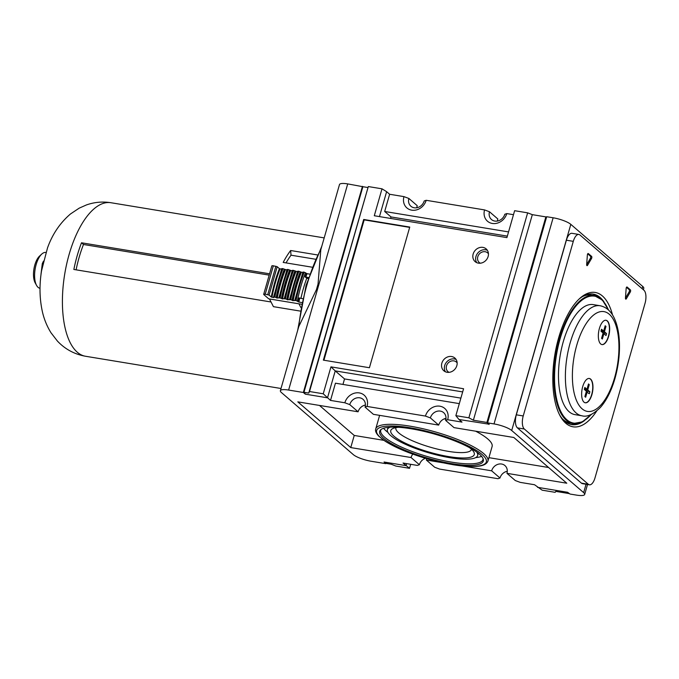 <?xml version="1.0" encoding="UTF-8"?>
<svg xmlns="http://www.w3.org/2000/svg" width="679" height="679" viewBox="0 0 679 679"><rect width="100%" height="100%" fill="white"/><g stroke="black" fill="none" stroke-linecap="round" stroke-linejoin="round"><path stroke-width="1.02" d="M462.11 465.947L491.647 470.819A8.623 7.494 130.8 0 1 504.93 465.556A8.623 7.494 130.8 0 1 506.95 473.339L515.293 480.545L520.199 482.37L534.543 484.738L542.156 490.179L555.167 492.326L555.804 491.384L569.341 493.616L567.602 492.283L569.995 494.04L576.446 495.101A14.004 3.251 -164 0 0 584.678 494.439A14.004 3.251 -164 0 0 583.643 492.631L511.703 430.503A14.004 3.251 -164 0 0 494.023 423.925L487.581 422.864L489.058 424.46L486.919 422.448L473.382 420.216L468.875 417.806L455.864 415.658L463.579 388.736L330.953 366.864L335.231 370.895L327.507 397.818L305.287 394.151L303.343 392.479L288.609 390.052A14.004 3.251 -164 0 0 280.376 390.705A14.004 3.251 -164 0 0 281.403 392.521L353.352 454.65A14.004 3.251 -164 0 0 371.023 461.219L385.765 463.655L385.91 463.154M630.384 289.874L627.099 287.047A1.299 0.569 99.4 0 0 626.963 286.979A1.299 0.569 99.4 0 0 626.165 288.422L625.452 298.047A1.299 0.569 99.4 0 0 625.826 299.159A1.299 0.569 99.4 0 0 626.318 298.794L630.307 292.004A1.299 0.569 99.4 0 0 630.384 289.874L629.229 289.687L626.488 287.319M625.444 298.132L629.161 291.817A1.299 0.569 99.4 0 0 629.229 289.687M601.119 330.665L603.656 331.08L605.184 325.75L605.965 326.421L604.437 331.751L606.568 333.593L606.008 335.536L603.877 333.695L602.349 339.025L601.569 338.354L603.105 333.024L600.966 331.182L604.437 331.751M605.965 326.421L604.896 326.777M602.952 333.542L603.877 333.695M600.966 331.182L601.526 329.247L603.656 331.08M602.341 332.37L606.568 333.593M586.97 389.288L588.498 383.958L589.27 384.628L587.742 389.958L584.279 389.39L584.84 387.446L586.97 389.288L584.432 388.872M586.266 391.749L589.321 393.744L589.873 391.8L585.654 390.578M587.742 389.958L589.873 391.8M584.279 389.39L586.41 391.231L584.882 396.561L585.654 397.232L587.182 391.902M589.27 384.628L588.201 384.985M643.369 289.746L643.785 288.295A14.004 3.251 -164 0 0 642.758 286.479L570.81 224.35A14.004 3.251 -164 0 0 553.139 217.781L546.688 216.72L487.581 422.864M578.864 234.45L571.956 233.313A10.372 4.524 99.4 0 0 566.388 240.205L516.32 414.818A10.372 4.524 99.4 0 0 517.415 427.872L581.411 483.134A10.372 4.524 99.4 0 0 582.506 483.669L589.414 484.806A10.372 4.524 99.4 0 0 594.982 477.923L645.05 303.301A10.372 4.524 99.4 0 0 643.955 290.256L579.959 234.985A10.372 4.524 99.4 0 0 578.864 234.45A10.372 4.524 99.4 0 0 573.297 241.342L523.229 415.955A10.372 4.524 99.4 0 0 524.324 429.009L588.32 484.271A10.372 4.524 99.4 0 0 589.414 484.806M385.765 463.655L384.059 462.017L386.359 463.443L391.146 464.224L395.832 466.049L409.53 468.306L403.046 463.044L417.381 465.412L419.384 464.725A8.623 7.494 130.8 0 1 425.478 458.283M459.31 403.623L335.451 383.194L330.512 400.415L323.238 393.786L309.531 391.52L308.724 393.056L303.946 392.267L362.883 186.708L347.716 183.899A14.004 3.251 -164 0 0 339.492 184.561L320.802 249.728L318.035 284.111A110.236 48.073 99.4 0 0 316.473 289.56L318.035 284.111M303.343 392.479L362.459 186.335M303.946 392.267L305.516 394.193M330.953 366.864L323.238 393.786M455.864 415.658L459.004 419.503L489.135 424.205M480.325 263.206A6.374 5.542 130.8 0 1 479.281 262.518A6.374 5.542 130.8 0 1 478.372 255.346A6.374 5.542 130.8 0 1 485.162 251.731A6.374 5.542 130.8 0 1 487.615 252.868A6.374 5.542 130.8 0 1 488.447 253.793M476.717 262.654A8.428 7.333 130.8 0 1 477.303 253.674A8.428 7.333 130.8 0 1 485.714 249.813A8.428 7.333 130.8 0 1 487.378 250.313M406.619 463.638L406.05 465.641L384.059 462.017M409.53 468.306L410.676 464.309M491.647 470.819L499.982 478.016L497.987 478.703L439.602 469.079L434.687 467.245L426.353 460.048A8.623 7.494 130.8 0 0 426.633 458.622M298.777 326.565L316.473 289.56M321.048 248.904L320.802 249.728M486.919 422.448L545.865 216.89L546.527 217.297M447.673 419.741A12.511 10.881 -49.2 0 0 439.916 406.203A12.511 10.881 -49.2 0 0 425.453 416.074L430.367 417.899A8.623 7.494 130.8 0 1 443.65 412.637A8.623 7.494 130.8 0 1 445.67 420.42L447.673 419.741L462.009 422.1L459.004 419.503M308.724 393.056L368.307 186.564L382.005 188.821L374.29 215.744L506.916 237.616L514.631 210.694L527.642 212.841L532.328 214.657L545.865 216.89M362.883 186.708L367.67 187.497M309.531 391.52L368.307 186.564M468.875 417.806L527.642 212.841M451.603 356.526A8.428 7.333 130.8 0 1 454.854 358.028A8.428 7.333 130.8 0 1 454.896 369.198A8.428 7.333 130.8 0 1 443.837 370.785A8.428 7.333 130.8 0 1 442.632 361.296A8.428 7.333 130.8 0 1 451.603 356.526M482.896 247.385A8.428 7.333 130.8 0 1 486.147 248.887A8.428 7.333 130.8 0 1 486.189 260.057A8.428 7.333 130.8 0 1 475.13 261.644A8.428 7.333 130.8 0 1 473.925 252.164A8.428 7.333 130.8 0 1 482.896 247.385M369.418 367.729L409.751 227.066L363.689 219.47L323.357 360.133L369.418 367.729M473.382 420.216L532.328 214.657M416.872 207.74A8.623 7.494 130.8 0 1 417.212 205.661L408.877 198.455A8.623 7.494 130.8 0 0 410.897 206.246A8.623 7.494 130.8 0 0 424.18 200.984L426.183 200.297A12.511 10.881 130.8 0 1 411.72 210.159A12.511 10.881 130.8 0 1 403.963 196.63L408.877 198.455M497.478 221.04A8.623 7.494 130.8 0 1 497.817 218.952L489.474 211.755A8.623 7.494 130.8 0 0 491.494 219.538A8.623 7.494 130.8 0 0 504.786 214.275L506.78 213.588A12.511 10.881 130.8 0 1 492.317 223.459A12.511 10.881 130.8 0 1 484.568 209.921L489.474 211.755M487.929 461.083C485.799 465.947 478.975 466.261 474.298 466.49C468.434 466.668 461.313 466.074 452.952 464.699L426.955 458.715C409.089 453.428 395.076 447.537 384.917 441.044L378.678 436.088C375.996 433.126 375.012 430.732 375.733 428.916A58.36 13.529 -164 0 1 435.562 431.988A58.36 13.529 -164 0 1 487.929 461.083L492.105 446.536A58.36 13.529 -164 0 0 475.639 431.19M445.916 419.299A58.36 13.529 -164 0 0 444.363 418.816M319.469 405.431L354.234 435.451L383.873 440.34M488.905 457.663L548.598 467.508M412.824 454.132A8.623 7.494 130.8 0 0 411.041 457.527L350.763 447.58L354.234 435.451M443.048 462.798L426.353 460.048M445.67 420.42L454.013 427.626L513.833 437.488L566.778 483.21L506.95 473.339M350.763 447.58L297.818 401.866L358.096 411.805A8.623 7.494 130.8 0 1 365.404 405.04M425.453 416.074L367.067 406.441L365.073 407.128L373.408 414.334L438.702 425.096A8.623 7.494 130.8 0 1 446.01 418.34M409.658 227.389L364.173 219.886L323.934 360.226M363.689 219.47L364.173 219.886M513.485 214.691L506.78 213.588M430.367 417.899L438.702 425.096M367.067 406.441A12.511 10.881 -49.2 0 0 359.318 392.912A12.511 10.881 -49.2 0 0 344.847 402.783L349.761 404.608L358.096 411.805M349.761 404.608A8.623 7.494 130.8 0 1 363.053 399.345A8.623 7.494 130.8 0 1 365.073 407.128M411.041 457.527L419.384 464.725M499.982 478.016A8.623 7.494 130.8 0 1 507.289 471.26M507.34 236.122L390.994 216.932L390.561 218.426M508.546 231.912L384.687 211.483L390.994 216.932M382.005 188.821L386.623 191.673L379.468 216.601M484.568 209.921L426.183 200.297M403.963 196.63L389.627 194.262L384.687 211.483M386.623 191.673L389.627 194.262M460.888 398.123L344.533 378.933L342.963 384.433M462.671 391.919L335.231 370.895L344.533 378.933M344.847 402.783L330.512 400.415M567.602 492.283L537.547 487.327M445.424 371.786A8.428 7.333 130.8 0 1 446.01 362.815A8.428 7.333 130.8 0 1 454.421 358.953A8.428 7.333 130.8 0 1 456.084 359.446M449.031 372.347A6.374 5.542 130.8 0 1 447.987 371.659A6.374 5.542 130.8 0 1 447.079 364.487A6.374 5.542 130.8 0 1 453.869 360.872A6.374 5.542 130.8 0 1 456.322 362.009A6.374 5.542 130.8 0 1 457.154 362.934M398.624 427.286A43.448 10.075 -164 0 0 392.632 428.636A43.448 10.075 -164 0 0 404.311 442.674A43.448 10.075 -164 0 0 448.768 456.602A43.448 10.075 -164 0 0 473.747 451.891A43.448 10.075 -164 0 0 469.384 447.571M395.967 427.609A39.28 9.107 -164 0 0 395.882 427.855A39.28 9.107 -164 0 0 448.327 451.365A39.28 9.107 -164 0 0 471.404 449.506A39.28 9.107 -164 0 0 471.464 449.252M390.128 427.184A46.944 10.889 -164 0 0 387.395 429.637A46.944 10.889 -164 0 0 450.075 457.731A46.944 10.889 -164 0 0 477.651 455.516A46.944 10.889 -164 0 0 476.633 451.993M475.716 457.595A53.174 12.332 -164 0 0 481.615 456.356M383.593 428.245A53.174 12.332 -164 0 0 387.938 432.43M381.216 429.366A53.174 12.332 -164 0 0 380.724 430.342A53.174 12.332 -164 0 0 451.705 462.161A53.174 12.332 -164 0 0 482.939 459.658A53.174 12.332 -164 0 0 483.041 458.563M451.637 463.621A53.921 12.502 -164 0 0 483.295 459.276A53.921 12.502 -164 0 0 434.933 434.195A53.921 12.502 -164 0 0 380.622 429.841A53.921 12.502 -164 0 0 398.48 447.317A53.921 12.502 -164 0 0 451.637 463.621M587.53 265.302L591.528 258.512A1.299 0.569 99.4 0 0 591.596 256.382L588.311 253.556A1.299 0.569 99.4 0 0 588.175 253.488A1.299 0.569 99.4 0 0 587.377 254.931L586.664 264.547A1.299 0.569 99.4 0 0 587.046 265.659A1.299 0.569 99.4 0 0 587.53 265.302L586.698 265.158M596.714 411.016A68.087 29.689 -80.6 0 1 573.059 426.811A68.087 29.689 -80.6 0 1 554.836 354.794A68.087 29.689 -80.6 0 1 595.22 292.454A68.087 29.689 -80.6 0 1 612.551 315.005M584.381 420.7A66.143 28.849 -80.6 0 1 571.65 424.604A66.143 28.849 -80.6 0 1 559.725 415.073M578.831 299.286A66.143 28.849 -80.6 0 1 593.174 294.092A66.143 28.849 -80.6 0 1 603.979 301.875M576.895 423.603A66.143 28.849 -80.6 0 1 570.793 424.434M592.309 293.973A66.143 28.849 -80.6 0 1 597.826 296.723M608.681 310.176L602.392 300.076L594.227 295.577A64.845 28.28 -80.6 0 0 555.778 354.956A64.845 28.28 -80.6 0 0 573.127 423.535L570.131 423.042A64.845 28.28 -80.6 0 1 562.356 418.824M582.523 296.579A64.845 28.28 -80.6 0 1 591.239 295.085L594.227 295.577M591.91 394.609A12.324 5.373 -80.6 0 1 585.298 402.791A12.324 5.373 -80.6 0 1 582.005 389.754A12.324 5.373 -80.6 0 1 589.313 378.475A12.324 5.373 -80.6 0 1 591.91 394.609M608.605 336.402A12.324 5.373 -80.6 0 1 601.993 344.584A12.324 5.373 -80.6 0 1 598.7 331.556A12.324 5.373 -80.6 0 1 605.999 320.267A12.324 5.373 -80.6 0 1 608.605 336.402M581.971 415.794L575.062 414.648A55.763 24.317 -80.6 0 1 560.141 355.677A55.763 24.317 -80.6 0 1 593.208 304.608L600.117 305.745A55.763 24.317 -80.6 0 0 567.05 356.815A55.763 24.317 -80.6 0 0 581.971 415.794C587.012 417.288 593.166 414.504 600.431 407.417C606.585 400.347 611.423 390.714 614.945 378.526C618.365 366.38 619.859 354.294 619.418 342.267C619.044 333.321 617.5 325.682 614.792 319.334C611.516 311.644 606.627 307.112 600.117 305.745M601.874 344.559A12.324 5.373 99.4 0 0 608.376 336.368A12.324 5.373 99.4 0 0 605.889 320.259M585.188 402.766A12.324 5.373 99.4 0 0 591.681 394.575A12.324 5.373 99.4 0 0 589.194 378.458M586.664 264.632L590.374 258.326A1.299 0.569 99.4 0 0 590.441 256.195L587.7 253.827M317.348 254.922L290.637 250.509L291.028 255.194A72.628 31.675 99.4 0 0 286.054 262.892M315.396 259.217L291.028 255.194M312.119 267.195L283.194 262.425A77.813 33.933 99.4 0 1 290.637 250.509M76.099 269.835A72.628 31.675 -80.6 0 1 83.483 244.491L81.505 242.785A77.813 33.933 99.4 0 0 73.858 269.461L271.031 301.985M269.19 275.122L83.483 244.491M269.563 273.798L81.505 242.785M269.47 298.947L273.433 306.662L300.211 311.075M298.947 303.81L300.856 307.519M43.49 261.118L42.302 263.613L42.887 263.715M40.027 288.286L39.993 288.286A18.155 7.919 -80.6 0 1 36.581 285.418L35.189 282.888A15.566 6.79 -80.6 0 1 33.95 268.884A15.566 6.79 -80.6 0 1 39.62 256.025L41.75 254.082A18.155 7.919 -80.6 0 1 45.9 252.461L45.934 252.461M36.581 285.418A18.155 7.919 -80.6 0 1 35.138 269.079A18.155 7.919 -80.6 0 1 41.75 254.082M42.302 263.613L41.012 274.112M309.599 274.104L307.061 273.688L304.2 272.177A75.997 33.144 99.4 0 0 296.061 300.551L298.93 302.062L301.832 302.545M269.054 295.085L277.193 266.711L279.425 268.646A73.918 32.236 99.4 0 0 271.286 297.02L269.054 295.085L265.209 294.185A2.597 0.603 -164 0 0 263.69 294.304A2.597 0.603 -164 0 0 263.876 294.644L268.723 298.828L301.493 304.234M304.2 272.177L303.505 272.058A75.997 33.144 99.4 0 0 295.373 300.441L296.061 300.551M295.373 300.441L294.847 300.627L295.373 300.441M302.698 272.618L300.22 271.795A74.962 32.694 99.4 0 0 292.08 300.169L294.847 300.627M292.08 300.169L290.069 299.566A75.997 33.144 99.4 0 1 298.208 271.184L298.904 271.303A75.997 33.144 99.4 0 0 290.765 299.677M297.402 271.744L294.924 270.921A74.962 32.694 99.4 0 0 286.784 299.295L289.551 299.753M286.784 299.295L284.773 298.692A75.997 33.144 99.4 0 1 292.912 270.318L293.6 270.429A75.997 33.144 99.4 0 0 285.469 298.802M292.106 270.87L289.627 270.047A74.962 32.694 99.4 0 0 281.488 298.421L284.255 298.879M281.488 298.421L279.476 297.818A75.997 33.144 99.4 0 1 287.616 269.444L288.303 269.555A75.997 33.144 99.4 0 0 280.172 297.928M286.81 269.996L284.331 269.173A74.962 32.694 99.4 0 0 276.192 297.555L278.95 298.005M276.192 297.555L274.18 296.944A75.997 33.144 99.4 0 1 282.32 268.57L283.007 268.68A75.997 33.144 99.4 0 0 274.876 297.054M271.286 297.02L273.79 297.572L273.654 297.13M279.425 268.646L281.513 269.13M306.407 273.442A72.628 31.675 99.4 0 0 305.092 276.845L308.453 277.533M277.193 266.711L273.348 265.803A2.597 0.603 -164 0 0 271.821 265.93L263.69 294.304M298.268 301.816A72.628 31.675 99.4 0 1 299.04 297.945L302.673 298.684M305.092 276.845L306.764 278.288L308.139 278.517M306.764 278.288A68.214 29.749 99.4 0 0 300.924 298.395M300.22 271.795L298.904 271.303M294.924 270.921L293.6 270.429M289.627 270.047L288.303 269.555M284.331 269.173L283.007 268.68M321.031 248.938A110.236 48.073 99.4 0 0 298.785 326.523M630.307 292.004L629.161 291.817M626.318 298.794L625.486 298.658M583.643 492.631L586.045 484.254M642.13 288.677L642.758 286.479M511.703 430.503L570.81 224.35M494.023 423.925L553.139 217.781M452.817 464.631A57.061 13.232 -164 0 0 464.691 444.236A57.061 13.232 -164 0 0 376.938 429.765A57.061 13.232 -164 0 0 452.817 464.631M288.609 390.052L347.716 183.899M573.297 241.342L566.388 240.205M523.229 415.955L516.32 414.818M524.324 429.009L517.415 427.872M588.32 484.271L581.411 483.134M614.563 377.855A50.577 22.059 -80.6 0 1 574.451 394.321A50.577 22.059 -80.6 0 1 597.944 312.408A50.577 22.059 -80.6 0 1 614.563 377.855M591.231 414.479A64.327 28.051 -80.6 0 1 556.474 398.293A64.327 28.051 -80.6 0 1 570.352 314.139A64.327 28.051 -80.6 0 1 608.469 309.972M591.596 256.382L590.441 256.195M591.528 258.512L590.374 258.326M110.881 202.715C102.495 201.383 94.313 202.138 86.343 204.973L79.188 208.156L70.48 213.97C60.032 222.916 52.368 234.255 47.488 247.996L41.555 270.751C39.323 284.518 39.509 297.733 42.106 310.388C43.77 318.426 46.741 325.895 51.018 332.795L57.401 341.053C65.065 349.201 74.452 354.268 85.554 356.263A77.813 33.933 -80.6 0 1 64.734 273.968A77.813 33.933 -80.6 0 1 110.881 202.715L324.197 237.896M305.516 272.669A74.962 32.694 99.4 0 0 297.377 301.043M280.087 268.892A73.4 32.015 99.4 0 0 271.948 297.266M307.061 273.688A72.101 31.446 99.4 0 0 305.754 277.091M265.209 294.185L273.348 265.803M267.747 294.601L275.878 266.227M300.61 272.135A73.918 32.236 99.4 0 0 292.479 300.517M301.272 272.381A73.4 32.015 99.4 0 0 293.133 300.763M295.314 271.261A73.918 32.236 99.4 0 0 287.183 299.643M295.976 271.515A73.4 32.015 99.4 0 0 287.837 299.889M290.018 270.395A73.918 32.236 99.4 0 0 281.887 298.768M290.68 270.641A73.4 32.015 99.4 0 0 282.54 299.015M284.722 269.521A73.918 32.236 99.4 0 0 276.591 297.894M285.384 269.767A73.4 32.015 99.4 0 0 277.244 298.14M299.702 298.191A72.101 31.446 99.4 0 0 298.93 302.062M321.829 246.146L306.11 285.188L297.657 330.444M587.522 484.5L584.678 494.439M477.651 455.516L478.305 453.241M387.395 429.637L388.048 427.363M375.733 428.916L379.62 415.353M299.066 325.547L280.376 390.705M573.127 423.535L582.302 421.897L591.502 414.351M85.554 356.263L281.013 388.498M302.902 272.109L294.762 300.491M297.606 271.235L289.466 299.617M292.309 270.361L284.17 298.743M287.013 269.487L278.874 297.869M281.717 268.612L273.578 296.995"/></g></svg>
